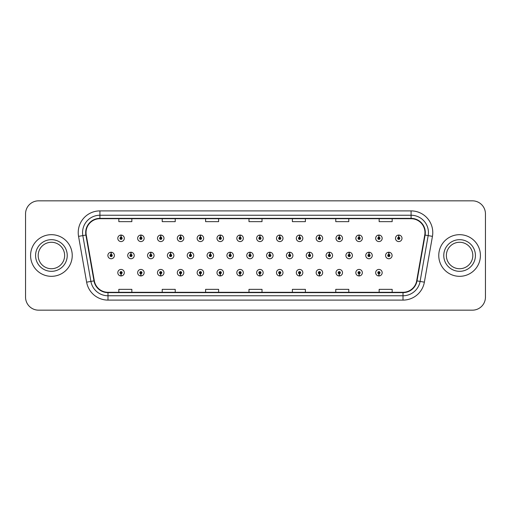<?xml version="1.0" encoding="UTF-8"?>
<svg xmlns="http://www.w3.org/2000/svg" width="511" height="511" viewBox="0 0 511 511"><rect width="100%" height="100%" fill="white"/><g stroke="black" fill="none" stroke-linecap="round" stroke-linejoin="round"><path stroke-width="0.77" d="M240.023 273.762L239.927 275.934A3.251 3.251 0 0 0 240.215 275.934L240.119 273.762A1.086 1.086 0 0 0 241.154 272.682A1.086 1.086 0 0 0 240.074 271.596A1.086 1.086 0 0 0 238.988 272.682A1.086 1.086 0 0 0 240.023 273.762L240.055 273.117A0.434 0.434 0 0 1 239.64 272.682A0.434 0.434 0 0 1 240.074 272.248A0.434 0.434 0 0 1 240.509 272.682A0.434 0.434 0 0 1 240.093 273.117L240.119 273.762M200.35 273.762L200.255 275.934A3.251 3.251 0 0 0 200.542 275.934L200.446 273.762A1.086 1.086 0 0 0 201.481 272.682A1.086 1.086 0 0 0 200.401 271.596A1.086 1.086 0 0 0 199.316 272.682A1.086 1.086 0 0 0 200.35 273.762L200.382 273.117A0.434 0.434 0 0 1 199.967 272.682A0.434 0.434 0 0 1 200.401 272.248A0.434 0.434 0 0 1 200.836 272.682A0.434 0.434 0 0 1 200.421 273.117L200.446 273.762M180.517 273.762L180.421 275.934A3.251 3.251 0 0 0 180.702 275.934L180.607 273.762A1.086 1.086 0 0 0 181.648 272.682A1.086 1.086 0 0 0 180.562 271.596A1.086 1.086 0 0 0 179.476 272.682A1.086 1.086 0 0 0 180.517 273.762L180.543 273.117A0.434 0.434 0 0 1 180.127 272.682A0.434 0.434 0 0 1 180.562 272.248A0.434 0.434 0 0 1 180.996 272.682A0.434 0.434 0 0 1 180.581 273.117L180.607 273.762M160.678 273.762L160.582 275.934A3.251 3.251 0 0 0 160.869 275.934L160.773 273.762A1.086 1.086 0 0 0 161.808 272.682A1.086 1.086 0 0 0 160.729 271.596A1.086 1.086 0 0 0 159.643 272.682A1.086 1.086 0 0 0 160.678 273.762L160.71 273.117A0.434 0.434 0 0 1 160.294 272.682A0.434 0.434 0 0 1 160.729 272.248A0.434 0.434 0 0 1 161.157 272.682A0.434 0.434 0 0 1 160.748 273.117L160.773 273.762M140.844 273.762L140.749 275.934A3.251 3.251 0 0 0 141.03 275.934L140.934 273.762A1.086 1.086 0 0 0 141.975 272.682A1.086 1.086 0 0 0 140.889 271.596A1.086 1.086 0 0 0 139.803 272.682A1.086 1.086 0 0 0 140.844 273.762L140.87 273.117A0.434 0.434 0 0 1 140.455 272.682A0.434 0.434 0 0 1 140.889 272.248A0.434 0.434 0 0 1 141.323 272.682A0.434 0.434 0 0 1 140.908 273.117L140.934 273.762M220.19 273.762L220.094 275.934A3.251 3.251 0 0 0 220.375 275.934L220.286 273.762A1.086 1.086 0 0 0 221.32 272.682A1.086 1.086 0 0 0 220.235 271.596A1.086 1.086 0 0 0 219.149 272.682A1.086 1.086 0 0 0 220.19 273.762L220.215 273.117A0.434 0.434 0 0 1 219.8 272.682A0.434 0.434 0 0 1 220.235 272.248A0.434 0.434 0 0 1 220.669 272.682A0.434 0.434 0 0 1 220.254 273.117L220.286 273.762M259.863 273.762L259.767 275.934A3.251 3.251 0 0 0 260.048 275.934L259.958 273.762A1.086 1.086 0 0 0 260.993 272.682A1.086 1.086 0 0 0 259.907 271.596A1.086 1.086 0 0 0 258.822 272.682A1.086 1.086 0 0 0 259.863 273.762L259.888 273.117A0.434 0.434 0 0 1 259.473 272.682A0.434 0.434 0 0 1 259.907 272.248A0.434 0.434 0 0 1 260.342 272.682A0.434 0.434 0 0 1 259.927 273.117L259.958 273.762M279.696 273.762L279.6 275.934A3.251 3.251 0 0 0 279.887 275.934L279.792 273.762A1.086 1.086 0 0 0 280.826 272.682A1.086 1.086 0 0 0 279.747 271.596A1.086 1.086 0 0 0 278.661 272.682A1.086 1.086 0 0 0 279.696 273.762L279.728 273.117A0.434 0.434 0 0 1 279.313 272.682A0.434 0.434 0 0 1 279.747 272.248A0.434 0.434 0 0 1 280.181 272.682A0.434 0.434 0 0 1 279.766 273.117L279.792 273.762M299.535 273.762L299.44 275.934A3.251 3.251 0 0 0 299.721 275.934L299.631 273.762A1.086 1.086 0 0 0 300.666 272.682A1.086 1.086 0 0 0 299.58 271.596A1.086 1.086 0 0 0 298.494 272.682A1.086 1.086 0 0 0 299.535 273.762L299.561 273.117A0.434 0.434 0 0 1 299.146 272.682A0.434 0.434 0 0 1 299.58 272.248A0.434 0.434 0 0 1 300.014 272.682A0.434 0.434 0 0 1 299.599 273.117L299.631 273.762M319.369 273.762L319.273 275.934A3.251 3.251 0 0 0 319.56 275.934L319.464 273.762A1.086 1.086 0 0 0 320.499 272.682A1.086 1.086 0 0 0 319.42 271.596A1.086 1.086 0 0 0 318.334 272.682A1.086 1.086 0 0 0 319.369 273.762L319.401 273.117A0.434 0.434 0 0 1 318.985 272.682A0.434 0.434 0 0 1 319.42 272.248A0.434 0.434 0 0 1 319.854 272.682A0.434 0.434 0 0 1 319.439 273.117L319.464 273.762M339.208 273.762L339.112 275.934A3.251 3.251 0 0 0 339.393 275.934L339.304 273.762A1.086 1.086 0 0 0 340.339 272.682A1.086 1.086 0 0 0 339.253 271.596A1.086 1.086 0 0 0 338.167 272.682A1.086 1.086 0 0 0 339.208 273.762L339.234 273.117A0.434 0.434 0 0 1 338.819 272.682A0.434 0.434 0 0 1 339.253 272.248A0.434 0.434 0 0 1 339.687 272.682A0.434 0.434 0 0 1 339.272 273.117L339.304 273.762M359.041 273.762L358.946 275.934A3.251 3.251 0 0 0 359.233 275.934L359.137 273.762A1.086 1.086 0 0 0 360.172 272.682A1.086 1.086 0 0 0 359.092 271.596A1.086 1.086 0 0 0 358.007 272.682A1.086 1.086 0 0 0 359.041 273.762L359.073 273.117A0.434 0.434 0 0 1 358.658 272.682A0.434 0.434 0 0 1 359.092 272.248A0.434 0.434 0 0 1 359.527 272.682A0.434 0.434 0 0 1 359.112 273.117L359.137 273.762M378.881 273.762L378.785 275.934A3.251 3.251 0 0 0 379.066 275.934L378.977 273.762A1.086 1.086 0 0 0 380.012 272.682A1.086 1.086 0 0 0 378.926 271.596A1.086 1.086 0 0 0 377.84 272.682A1.086 1.086 0 0 0 378.881 273.762L378.907 273.117A0.434 0.434 0 0 1 378.491 272.682A0.434 0.434 0 0 1 378.926 272.248A0.434 0.434 0 0 1 379.36 272.682A0.434 0.434 0 0 1 378.945 273.117L378.977 273.762M121.005 273.762L120.909 275.934A3.251 3.251 0 0 0 121.196 275.934L121.101 273.762A1.086 1.086 0 0 0 122.135 272.682A1.086 1.086 0 0 0 121.056 271.596A1.086 1.086 0 0 0 119.97 272.682A1.086 1.086 0 0 0 121.005 273.762L121.037 273.117A0.434 0.434 0 0 1 120.622 272.682A0.434 0.434 0 0 1 121.056 272.248A0.434 0.434 0 0 1 121.484 272.682A0.434 0.434 0 0 1 121.075 273.117L121.101 273.762M250.039 254.414L250.135 252.249A3.251 3.251 0 0 0 249.847 252.249L249.943 254.414A1.086 1.086 0 0 0 248.908 255.5A1.086 1.086 0 0 0 249.988 256.586A1.086 1.086 0 0 0 251.073 255.5A1.086 1.086 0 0 0 250.039 254.414L250.007 255.066A0.434 0.434 0 0 1 250.422 255.5A0.434 0.434 0 0 1 249.988 255.934A0.434 0.434 0 0 1 249.553 255.5A0.434 0.434 0 0 1 249.968 255.066L249.943 254.414M190.526 254.414L190.622 252.249A3.251 3.251 0 0 0 190.341 252.249L190.431 254.414A1.086 1.086 0 0 0 189.396 255.5A1.086 1.086 0 0 0 190.482 256.586A1.086 1.086 0 0 0 191.568 255.5A1.086 1.086 0 0 0 190.526 254.414L190.501 255.066A0.434 0.434 0 0 1 190.916 255.5A0.434 0.434 0 0 1 190.482 255.934A0.434 0.434 0 0 1 190.047 255.5A0.434 0.434 0 0 1 190.462 255.066L190.431 254.414M170.693 254.414L170.789 252.249A3.251 3.251 0 0 0 170.502 252.249L170.597 254.414A1.086 1.086 0 0 0 169.563 255.5A1.086 1.086 0 0 0 170.642 256.586A1.086 1.086 0 0 0 171.728 255.5A1.086 1.086 0 0 0 170.693 254.414L170.661 255.066A0.434 0.434 0 0 1 171.076 255.5A0.434 0.434 0 0 1 170.642 255.934A0.434 0.434 0 0 1 170.208 255.5A0.434 0.434 0 0 1 170.623 255.066L170.597 254.414M150.854 254.414L150.949 252.249A3.251 3.251 0 0 0 150.668 252.249L150.758 254.414A1.086 1.086 0 0 0 149.723 255.5A1.086 1.086 0 0 0 150.809 256.586A1.086 1.086 0 0 0 151.895 255.5A1.086 1.086 0 0 0 150.854 254.414L150.828 255.066A0.434 0.434 0 0 1 151.243 255.5A0.434 0.434 0 0 1 150.809 255.934A0.434 0.434 0 0 1 150.375 255.5A0.434 0.434 0 0 1 150.79 255.066L150.758 254.414M210.366 254.414L210.462 252.249A3.251 3.251 0 0 0 210.174 252.249L210.27 254.414A1.086 1.086 0 0 0 209.235 255.5A1.086 1.086 0 0 0 210.315 256.586A1.086 1.086 0 0 0 211.401 255.5A1.086 1.086 0 0 0 210.366 254.414L210.334 255.066A0.434 0.434 0 0 1 210.749 255.5A0.434 0.434 0 0 1 210.315 255.934A0.434 0.434 0 0 1 209.88 255.5A0.434 0.434 0 0 1 210.296 255.066L210.27 254.414M230.199 254.414L230.295 252.249A3.251 3.251 0 0 0 230.014 252.249L230.103 254.414A1.086 1.086 0 0 0 229.069 255.5A1.086 1.086 0 0 0 230.154 256.586A1.086 1.086 0 0 0 231.24 255.5A1.086 1.086 0 0 0 230.199 254.414L230.174 255.066A0.434 0.434 0 0 1 230.589 255.5A0.434 0.434 0 0 1 230.154 255.934A0.434 0.434 0 0 1 229.72 255.5A0.434 0.434 0 0 1 230.135 255.066L230.103 254.414M131.02 254.414L131.116 252.249A3.251 3.251 0 0 0 130.829 252.249L130.925 254.414A1.086 1.086 0 0 0 129.883 255.5A1.086 1.086 0 0 0 130.969 256.586A1.086 1.086 0 0 0 132.055 255.5A1.086 1.086 0 0 0 131.02 254.414L130.988 255.066A0.434 0.434 0 0 1 131.404 255.5A0.434 0.434 0 0 1 130.969 255.934A0.434 0.434 0 0 1 130.535 255.5A0.434 0.434 0 0 1 130.95 255.066L130.925 254.414M269.872 254.414L269.968 252.249A3.251 3.251 0 0 0 269.687 252.249L269.776 254.414A1.086 1.086 0 0 0 268.741 255.5A1.086 1.086 0 0 0 269.827 256.586A1.086 1.086 0 0 0 270.913 255.5A1.086 1.086 0 0 0 269.872 254.414L269.846 255.066A0.434 0.434 0 0 1 270.262 255.5A0.434 0.434 0 0 1 269.827 255.934A0.434 0.434 0 0 1 269.393 255.5A0.434 0.434 0 0 1 269.808 255.066L269.776 254.414M289.711 254.414L289.807 252.249A3.251 3.251 0 0 0 289.52 252.249L289.616 254.414A1.086 1.086 0 0 0 288.581 255.5A1.086 1.086 0 0 0 289.66 256.586A1.086 1.086 0 0 0 290.746 255.5A1.086 1.086 0 0 0 289.711 254.414L289.68 255.066A0.434 0.434 0 0 1 290.095 255.5A0.434 0.434 0 0 1 289.66 255.934A0.434 0.434 0 0 1 289.226 255.5A0.434 0.434 0 0 1 289.641 255.066L289.616 254.414M309.545 254.414L309.64 252.249A3.251 3.251 0 0 0 309.359 252.249L309.449 254.414A1.086 1.086 0 0 0 308.414 255.5A1.086 1.086 0 0 0 309.5 256.586A1.086 1.086 0 0 0 310.586 255.5A1.086 1.086 0 0 0 309.545 254.414L309.519 255.066A0.434 0.434 0 0 1 309.934 255.5A0.434 0.434 0 0 1 309.5 255.934A0.434 0.434 0 0 1 309.066 255.5A0.434 0.434 0 0 1 309.481 255.066L309.449 254.414M329.384 254.414L329.48 252.249A3.251 3.251 0 0 0 329.193 252.249L329.288 254.414A1.086 1.086 0 0 0 328.254 255.5A1.086 1.086 0 0 0 329.333 256.586A1.086 1.086 0 0 0 330.419 255.5A1.086 1.086 0 0 0 329.384 254.414L329.352 255.066A0.434 0.434 0 0 1 329.767 255.5A0.434 0.434 0 0 1 329.333 255.934A0.434 0.434 0 0 1 328.899 255.5A0.434 0.434 0 0 1 329.314 255.066L329.288 254.414M349.217 254.414L349.313 252.249A3.251 3.251 0 0 0 349.032 252.249L349.122 254.414A1.086 1.086 0 0 0 348.087 255.5A1.086 1.086 0 0 0 349.173 256.586A1.086 1.086 0 0 0 350.259 255.5A1.086 1.086 0 0 0 349.217 254.414L349.192 255.066A0.434 0.434 0 0 1 349.607 255.5A0.434 0.434 0 0 1 349.173 255.934A0.434 0.434 0 0 1 348.738 255.5A0.434 0.434 0 0 1 349.154 255.066L349.122 254.414M369.057 254.414L369.153 252.249A3.251 3.251 0 0 0 368.865 252.249L368.961 254.414A1.086 1.086 0 0 0 367.926 255.5A1.086 1.086 0 0 0 369.006 256.586A1.086 1.086 0 0 0 370.092 255.5A1.086 1.086 0 0 0 369.057 254.414L369.025 255.066A0.434 0.434 0 0 1 369.44 255.5A0.434 0.434 0 0 1 369.006 255.934A0.434 0.434 0 0 1 368.572 255.5A0.434 0.434 0 0 1 368.987 255.066L368.961 254.414M388.89 254.414L388.986 252.249A3.251 3.251 0 0 0 388.705 252.249L388.801 254.414A1.086 1.086 0 0 0 387.76 255.5A1.086 1.086 0 0 0 388.845 256.586A1.086 1.086 0 0 0 389.931 255.5A1.086 1.086 0 0 0 388.89 254.414L388.865 255.066A0.434 0.434 0 0 1 389.28 255.5A0.434 0.434 0 0 1 388.845 255.934A0.434 0.434 0 0 1 388.411 255.5A0.434 0.434 0 0 1 388.826 255.066L388.801 254.414M111.181 254.414L111.277 252.249A3.251 3.251 0 0 0 110.996 252.249L111.085 254.414A1.086 1.086 0 0 0 110.05 255.5A1.086 1.086 0 0 0 111.136 256.586A1.086 1.086 0 0 0 112.222 255.5A1.086 1.086 0 0 0 111.181 254.414L111.155 255.066A0.434 0.434 0 0 1 111.57 255.5A0.434 0.434 0 0 1 111.136 255.934A0.434 0.434 0 0 1 110.702 255.5A0.434 0.434 0 0 1 111.117 255.066L111.085 254.414M259.958 237.238L260.048 235.066A3.251 3.251 0 0 0 259.767 235.066L259.863 237.238A1.086 1.086 0 0 0 258.822 238.318A1.086 1.086 0 0 0 259.907 239.404A1.086 1.086 0 0 0 260.993 238.318A1.086 1.086 0 0 0 259.958 237.238L259.927 237.883A0.434 0.434 0 0 1 260.342 238.318A0.434 0.434 0 0 1 259.907 238.752A0.434 0.434 0 0 1 259.473 238.318A0.434 0.434 0 0 1 259.888 237.883L259.863 237.238M240.119 237.238L240.215 235.066A3.251 3.251 0 0 0 239.927 235.066L240.023 237.238A1.086 1.086 0 0 0 238.988 238.318A1.086 1.086 0 0 0 240.074 239.404A1.086 1.086 0 0 0 241.154 238.318A1.086 1.086 0 0 0 240.119 237.238L240.093 237.883A0.434 0.434 0 0 1 240.509 238.318A0.434 0.434 0 0 1 240.074 238.752A0.434 0.434 0 0 1 239.64 238.318A0.434 0.434 0 0 1 240.055 237.883L240.023 237.238M200.446 237.238L200.542 235.066A3.251 3.251 0 0 0 200.255 235.066L200.35 237.238A1.086 1.086 0 0 0 199.316 238.318A1.086 1.086 0 0 0 200.401 239.404A1.086 1.086 0 0 0 201.481 238.318A1.086 1.086 0 0 0 200.446 237.238L200.421 237.883A0.434 0.434 0 0 1 200.836 238.318A0.434 0.434 0 0 1 200.401 238.752A0.434 0.434 0 0 1 199.967 238.318A0.434 0.434 0 0 1 200.382 237.883L200.35 237.238M180.607 237.238L180.702 235.066A3.251 3.251 0 0 0 180.421 235.066L180.517 237.238A1.086 1.086 0 0 0 179.476 238.318A1.086 1.086 0 0 0 180.562 239.404A1.086 1.086 0 0 0 181.648 238.318A1.086 1.086 0 0 0 180.607 237.238L180.581 237.883A0.434 0.434 0 0 1 180.996 238.318A0.434 0.434 0 0 1 180.562 238.752A0.434 0.434 0 0 1 180.127 238.318A0.434 0.434 0 0 1 180.543 237.883L180.517 237.238M160.773 237.238L160.869 235.066A3.251 3.251 0 0 0 160.582 235.066L160.678 237.238A1.086 1.086 0 0 0 159.643 238.318A1.086 1.086 0 0 0 160.729 239.404A1.086 1.086 0 0 0 161.808 238.318A1.086 1.086 0 0 0 160.773 237.238L160.748 237.883A0.434 0.434 0 0 1 161.157 238.318A0.434 0.434 0 0 1 160.729 238.752A0.434 0.434 0 0 1 160.294 238.318A0.434 0.434 0 0 1 160.71 237.883L160.678 237.238M140.934 237.238L141.03 235.066A3.251 3.251 0 0 0 140.749 235.066L140.844 237.238A1.086 1.086 0 0 0 139.803 238.318A1.086 1.086 0 0 0 140.889 239.404A1.086 1.086 0 0 0 141.975 238.318A1.086 1.086 0 0 0 140.934 237.238L140.908 237.883A0.434 0.434 0 0 1 141.323 238.318A0.434 0.434 0 0 1 140.889 238.752A0.434 0.434 0 0 1 140.455 238.318A0.434 0.434 0 0 1 140.87 237.883L140.844 237.238M220.286 237.238L220.375 235.066A3.251 3.251 0 0 0 220.094 235.066L220.19 237.238A1.086 1.086 0 0 0 219.149 238.318A1.086 1.086 0 0 0 220.235 239.404A1.086 1.086 0 0 0 221.32 238.318A1.086 1.086 0 0 0 220.286 237.238L220.254 237.883A0.434 0.434 0 0 1 220.669 238.318A0.434 0.434 0 0 1 220.235 238.752A0.434 0.434 0 0 1 219.8 238.318A0.434 0.434 0 0 1 220.215 237.883L220.19 237.238M279.792 237.238L279.887 235.066A3.251 3.251 0 0 0 279.6 235.066L279.696 237.238A1.086 1.086 0 0 0 278.661 238.318A1.086 1.086 0 0 0 279.747 239.404A1.086 1.086 0 0 0 280.826 238.318A1.086 1.086 0 0 0 279.792 237.238L279.766 237.883A0.434 0.434 0 0 1 280.181 238.318A0.434 0.434 0 0 1 279.747 238.752A0.434 0.434 0 0 1 279.313 238.318A0.434 0.434 0 0 1 279.728 237.883L279.696 237.238M299.631 237.238L299.721 235.066A3.251 3.251 0 0 0 299.44 235.066L299.535 237.238A1.086 1.086 0 0 0 298.494 238.318A1.086 1.086 0 0 0 299.58 239.404A1.086 1.086 0 0 0 300.666 238.318A1.086 1.086 0 0 0 299.631 237.238L299.599 237.883A0.434 0.434 0 0 1 300.014 238.318A0.434 0.434 0 0 1 299.58 238.752A0.434 0.434 0 0 1 299.146 238.318A0.434 0.434 0 0 1 299.561 237.883L299.535 237.238M319.464 237.238L319.56 235.066A3.251 3.251 0 0 0 319.273 235.066L319.369 237.238A1.086 1.086 0 0 0 318.334 238.318A1.086 1.086 0 0 0 319.42 239.404A1.086 1.086 0 0 0 320.499 238.318A1.086 1.086 0 0 0 319.464 237.238L319.439 237.883A0.434 0.434 0 0 1 319.854 238.318A0.434 0.434 0 0 1 319.42 238.752A0.434 0.434 0 0 1 318.985 238.318A0.434 0.434 0 0 1 319.401 237.883L319.369 237.238M339.304 237.238L339.393 235.066A3.251 3.251 0 0 0 339.112 235.066L339.208 237.238A1.086 1.086 0 0 0 338.167 238.318A1.086 1.086 0 0 0 339.253 239.404A1.086 1.086 0 0 0 340.339 238.318A1.086 1.086 0 0 0 339.304 237.238L339.272 237.883A0.434 0.434 0 0 1 339.687 238.318A0.434 0.434 0 0 1 339.253 238.752A0.434 0.434 0 0 1 338.819 238.318A0.434 0.434 0 0 1 339.234 237.883L339.208 237.238M359.137 237.238L359.233 235.066A3.251 3.251 0 0 0 358.946 235.066L359.041 237.238A1.086 1.086 0 0 0 358.007 238.318A1.086 1.086 0 0 0 359.092 239.404A1.086 1.086 0 0 0 360.172 238.318A1.086 1.086 0 0 0 359.137 237.238L359.112 237.883A0.434 0.434 0 0 1 359.527 238.318A0.434 0.434 0 0 1 359.092 238.752A0.434 0.434 0 0 1 358.658 238.318A0.434 0.434 0 0 1 359.073 237.883L359.041 237.238M378.977 237.238L379.066 235.066A3.251 3.251 0 0 0 378.785 235.066L378.881 237.238A1.086 1.086 0 0 0 377.84 238.318A1.086 1.086 0 0 0 378.926 239.404A1.086 1.086 0 0 0 380.012 238.318A1.086 1.086 0 0 0 378.977 237.238L378.945 237.883A0.434 0.434 0 0 1 379.36 238.318A0.434 0.434 0 0 1 378.926 238.752A0.434 0.434 0 0 1 378.491 238.318A0.434 0.434 0 0 1 378.907 237.883L378.881 237.238M398.81 237.238L398.906 235.066A3.251 3.251 0 0 0 398.618 235.066L398.714 237.238A1.086 1.086 0 0 0 397.679 238.318A1.086 1.086 0 0 0 398.765 239.404A1.086 1.086 0 0 0 399.845 238.318A1.086 1.086 0 0 0 398.81 237.238L398.784 237.883A0.434 0.434 0 0 1 399.2 238.318A0.434 0.434 0 0 1 398.765 238.752A0.434 0.434 0 0 1 398.331 238.318A0.434 0.434 0 0 1 398.746 237.883L398.714 237.238M121.101 237.238L121.196 235.066A3.251 3.251 0 0 0 120.909 235.066L121.005 237.238A1.086 1.086 0 0 0 119.97 238.318A1.086 1.086 0 0 0 121.056 239.404A1.086 1.086 0 0 0 122.135 238.318A1.086 1.086 0 0 0 121.101 237.238L121.075 237.883A0.434 0.434 0 0 1 121.484 238.318A0.434 0.434 0 0 1 121.056 238.752A0.434 0.434 0 0 1 120.622 238.318A0.434 0.434 0 0 1 121.037 237.883L121.005 237.238M30.583 255.5A20.823 20.823 0 0 0 51.407 276.323A20.823 20.823 0 0 0 72.236 255.5A20.823 20.823 0 0 0 51.407 234.677A20.823 20.823 0 0 0 30.583 255.5A20.823 20.823 0 0 0 51.407 276.323A20.823 20.823 0 0 0 72.236 255.5A20.823 20.823 0 0 0 51.407 234.677A20.823 20.823 0 0 0 30.583 255.5M438.764 255.5A20.823 20.823 0 0 0 459.593 276.323A20.823 20.823 0 0 0 480.417 255.5A20.823 20.823 0 0 0 459.593 234.677A20.823 20.823 0 0 0 438.764 255.5A20.823 20.823 0 0 0 459.593 276.323A20.823 20.823 0 0 0 480.417 255.5A20.823 20.823 0 0 0 459.593 234.677A20.823 20.823 0 0 0 438.764 255.5M86.033 232.594A13.886 13.886 0 0 1 99.913 218.708L411.087 218.708A13.886 13.886 0 0 1 424.756 235.003L416.682 280.82A13.886 13.886 0 0 1 403.007 292.292L107.993 292.292A13.886 13.886 0 0 1 94.318 280.82L86.244 235.003A13.886 13.886 0 0 1 86.033 232.594M85.682 232.594A14.231 14.231 0 0 0 85.899 235.06L93.979 280.878A14.231 14.231 0 0 0 107.993 292.637L403.007 292.637A14.231 14.231 0 0 0 417.021 280.878L425.101 235.06A14.231 14.231 0 0 0 411.087 218.363L99.913 218.363A14.231 14.231 0 0 0 85.682 232.594M78.553 236.357A21.692 21.692 0 0 1 99.913 210.896L411.087 210.896A21.692 21.692 0 0 1 432.447 236.357L424.373 282.174A21.692 21.692 0 0 1 403.007 300.104L107.993 300.104A21.692 21.692 0 0 1 86.627 282.174L78.553 236.357L82.827 235.603A17.355 17.355 0 0 1 99.913 215.24L411.087 215.24A17.355 17.355 0 0 1 428.173 235.603L420.099 281.42A17.355 17.355 0 0 1 403.007 295.76L107.993 295.76A17.355 17.355 0 0 1 90.901 281.42L82.827 235.603A17.355 17.355 0 0 1 82.558 232.594M485.45 213.847A13.018 13.018 0 0 0 472.432 200.836L38.568 200.836A13.018 13.018 0 0 0 25.55 213.847L25.55 297.153A13.018 13.018 0 0 0 38.568 310.164L472.432 310.164A13.018 13.018 0 0 0 485.45 297.153L485.45 213.847L485.45 297.153M417.021 280.878L420.099 281.42L428.173 235.603L432.447 236.357M248.991 218.708L248.991 221.646L262.009 221.646L262.009 218.708M205.607 218.708L205.607 221.646L218.619 221.646L218.619 218.708M162.217 218.708L162.217 221.646L175.235 221.646L175.235 218.708M118.833 218.708L118.833 221.646L131.851 221.646L131.851 218.708M292.381 218.708L292.381 221.646L305.393 221.646L305.393 218.708M335.765 218.708L335.765 221.646L348.783 221.646L348.783 218.708M379.149 218.708L379.149 221.646L392.167 221.646L392.167 218.708M262.009 292.292L262.009 289.354L248.991 289.354L248.991 292.292M218.619 292.292L218.619 289.354L205.607 289.354L205.607 292.292M175.235 292.292L175.235 289.354L162.217 289.354L162.217 292.292M131.851 292.292L131.851 289.354L118.833 289.354L118.833 292.292M305.393 292.292L305.393 289.354L292.381 289.354L292.381 292.292M348.783 292.292L348.783 289.354L335.765 289.354L335.765 292.292M392.167 292.292L392.167 289.354L379.149 289.354L379.149 292.292M25.55 213.847L25.55 297.153M472.432 200.836L38.568 200.836M38.568 310.164L472.432 310.164M124.307 238.318A3.251 3.251 0 0 0 121.196 235.066A3.251 3.251 0 0 1 124.307 238.318A3.251 3.251 0 0 1 121.056 241.575A3.251 3.251 0 0 1 117.798 238.318A3.251 3.251 0 0 1 120.909 235.066M114.387 255.5A3.251 3.251 0 0 0 111.277 252.249A3.251 3.251 0 0 1 114.387 255.5A3.251 3.251 0 0 1 111.136 258.751A3.251 3.251 0 0 1 107.878 255.5A3.251 3.251 0 0 1 110.996 252.249M117.798 272.682A3.251 3.251 0 0 0 120.909 275.934A3.251 3.251 0 0 1 117.798 272.682A3.251 3.251 0 0 1 121.056 269.425A3.251 3.251 0 0 1 124.307 272.682A3.251 3.251 0 0 1 121.196 275.934M64.635 255.5A13.222 13.222 0 0 0 51.407 242.278A13.222 13.222 0 0 0 38.184 255.5A13.222 13.222 0 0 0 51.407 268.722A13.222 13.222 0 0 0 64.635 255.5A13.222 13.222 0 0 1 51.407 268.722A13.222 13.222 0 0 1 38.184 255.5M472.816 255.5A13.222 13.222 0 0 0 459.593 242.278A13.222 13.222 0 0 0 446.365 255.5A13.222 13.222 0 0 0 459.593 268.722A13.222 13.222 0 0 0 472.816 255.5A13.222 13.222 0 0 1 459.593 268.722A13.222 13.222 0 0 1 446.365 255.5M144.14 238.318A3.251 3.251 0 0 0 141.03 235.066A3.251 3.251 0 0 1 144.14 238.318A3.251 3.251 0 0 1 140.889 241.575A3.251 3.251 0 0 1 137.638 238.318A3.251 3.251 0 0 1 140.749 235.066M163.98 238.318A3.251 3.251 0 0 0 160.869 235.066A3.251 3.251 0 0 1 163.98 238.318A3.251 3.251 0 0 1 160.729 241.575A3.251 3.251 0 0 1 157.471 238.318A3.251 3.251 0 0 1 160.582 235.066M183.819 238.318A3.251 3.251 0 0 0 180.702 235.066A3.251 3.251 0 0 1 183.819 238.318A3.251 3.251 0 0 1 180.562 241.575A3.251 3.251 0 0 1 177.311 238.318A3.251 3.251 0 0 1 180.421 235.066M203.653 238.318A3.251 3.251 0 0 0 200.542 235.066A3.251 3.251 0 0 1 203.653 238.318A3.251 3.251 0 0 1 200.401 241.575A3.251 3.251 0 0 1 197.144 238.318A3.251 3.251 0 0 1 200.255 235.066M137.638 272.682A3.251 3.251 0 0 0 140.749 275.934A3.251 3.251 0 0 1 137.638 272.682A3.251 3.251 0 0 1 140.889 269.425A3.251 3.251 0 0 1 144.14 272.682A3.251 3.251 0 0 1 141.03 275.934M157.471 272.682A3.251 3.251 0 0 0 160.582 275.934A3.251 3.251 0 0 1 157.471 272.682A3.251 3.251 0 0 1 160.729 269.425A3.251 3.251 0 0 1 163.98 272.682A3.251 3.251 0 0 1 160.869 275.934M177.311 272.682A3.251 3.251 0 0 0 180.421 275.934A3.251 3.251 0 0 1 177.311 272.682A3.251 3.251 0 0 1 180.562 269.425A3.251 3.251 0 0 1 183.819 272.682A3.251 3.251 0 0 1 180.702 275.934M197.144 272.682A3.251 3.251 0 0 0 200.255 275.934A3.251 3.251 0 0 1 197.144 272.682A3.251 3.251 0 0 1 200.401 269.425A3.251 3.251 0 0 1 203.653 272.682A3.251 3.251 0 0 1 200.542 275.934L200.465 274.196M134.227 255.5A3.251 3.251 0 0 0 131.116 252.249A3.251 3.251 0 0 1 134.227 255.5A3.251 3.251 0 0 1 130.969 258.751A3.251 3.251 0 0 1 127.718 255.5A3.251 3.251 0 0 1 130.829 252.249M154.06 255.5A3.251 3.251 0 0 0 150.949 252.249A3.251 3.251 0 0 1 154.06 255.5A3.251 3.251 0 0 1 150.809 258.751A3.251 3.251 0 0 1 147.551 255.5A3.251 3.251 0 0 1 150.668 252.249M173.9 255.5A3.251 3.251 0 0 0 170.789 252.249A3.251 3.251 0 0 1 173.9 255.5A3.251 3.251 0 0 1 170.642 258.751A3.251 3.251 0 0 1 167.391 255.5A3.251 3.251 0 0 1 170.502 252.249M193.733 255.5A3.251 3.251 0 0 0 190.622 252.249A3.251 3.251 0 0 1 193.733 255.5A3.251 3.251 0 0 1 190.482 258.751A3.251 3.251 0 0 1 187.224 255.5A3.251 3.251 0 0 1 190.341 252.249L190.411 253.98M223.492 238.318A3.251 3.251 0 0 0 220.375 235.066A3.251 3.251 0 0 1 223.492 238.318A3.251 3.251 0 0 1 220.235 241.575A3.251 3.251 0 0 1 216.983 238.318A3.251 3.251 0 0 1 220.094 235.066M243.325 238.318A3.251 3.251 0 0 0 240.215 235.066A3.251 3.251 0 0 1 243.325 238.318A3.251 3.251 0 0 1 240.074 241.575A3.251 3.251 0 0 1 236.817 238.318A3.251 3.251 0 0 1 239.927 235.066M263.165 238.318A3.251 3.251 0 0 0 260.048 235.066A3.251 3.251 0 0 1 263.165 238.318A3.251 3.251 0 0 1 259.907 241.575A3.251 3.251 0 0 1 256.656 238.318A3.251 3.251 0 0 1 259.767 235.066M282.998 238.318A3.251 3.251 0 0 0 279.887 235.066A3.251 3.251 0 0 1 282.998 238.318A3.251 3.251 0 0 1 279.747 241.575A3.251 3.251 0 0 1 276.489 238.318A3.251 3.251 0 0 1 279.6 235.066M213.572 255.5A3.251 3.251 0 0 0 210.462 252.249A3.251 3.251 0 0 1 213.572 255.5A3.251 3.251 0 0 1 210.315 258.751A3.251 3.251 0 0 1 207.064 255.5A3.251 3.251 0 0 1 210.174 252.249L210.251 253.98M233.406 255.5A3.251 3.251 0 0 0 230.295 252.249A3.251 3.251 0 0 1 233.406 255.5A3.251 3.251 0 0 1 230.154 258.751A3.251 3.251 0 0 1 226.897 255.5A3.251 3.251 0 0 1 230.014 252.249L230.084 253.98M253.245 255.5A3.251 3.251 0 0 0 250.135 252.249A3.251 3.251 0 0 1 253.245 255.5A3.251 3.251 0 0 1 249.988 258.751A3.251 3.251 0 0 1 246.736 255.5A3.251 3.251 0 0 1 249.847 252.249L249.924 253.98M273.078 255.5A3.251 3.251 0 0 0 269.968 252.249A3.251 3.251 0 0 1 273.078 255.5A3.251 3.251 0 0 1 269.827 258.751A3.251 3.251 0 0 1 266.57 255.5A3.251 3.251 0 0 1 269.687 252.249L269.757 253.98M216.983 272.682A3.251 3.251 0 0 0 220.094 275.934A3.251 3.251 0 0 1 216.983 272.682A3.251 3.251 0 0 1 220.235 269.425A3.251 3.251 0 0 1 223.492 272.682A3.251 3.251 0 0 1 220.375 275.934L220.298 274.196M236.817 272.682A3.251 3.251 0 0 0 239.927 275.934A3.251 3.251 0 0 1 236.817 272.682A3.251 3.251 0 0 1 240.074 269.425A3.251 3.251 0 0 1 243.325 272.682A3.251 3.251 0 0 1 240.215 275.934L240.138 274.196M256.656 272.682A3.251 3.251 0 0 0 259.767 275.934A3.251 3.251 0 0 1 256.656 272.682A3.251 3.251 0 0 1 259.907 269.425A3.251 3.251 0 0 1 263.165 272.682A3.251 3.251 0 0 1 260.048 275.934L259.971 274.196M302.838 238.318A3.251 3.251 0 0 0 299.721 235.066A3.251 3.251 0 0 1 302.838 238.318A3.251 3.251 0 0 1 299.58 241.575A3.251 3.251 0 0 1 296.329 238.318A3.251 3.251 0 0 1 299.44 235.066M322.671 238.318A3.251 3.251 0 0 0 319.56 235.066A3.251 3.251 0 0 1 322.671 238.318A3.251 3.251 0 0 1 319.42 241.575A3.251 3.251 0 0 1 316.162 238.318A3.251 3.251 0 0 1 319.273 235.066M342.511 238.318A3.251 3.251 0 0 0 339.393 235.066A3.251 3.251 0 0 1 342.511 238.318A3.251 3.251 0 0 1 339.253 241.575A3.251 3.251 0 0 1 336.002 238.318A3.251 3.251 0 0 1 339.112 235.066M362.344 238.318A3.251 3.251 0 0 0 359.233 235.066A3.251 3.251 0 0 1 362.344 238.318A3.251 3.251 0 0 1 359.092 241.575A3.251 3.251 0 0 1 355.835 238.318A3.251 3.251 0 0 1 358.946 235.066M382.183 238.318A3.251 3.251 0 0 0 379.066 235.066A3.251 3.251 0 0 1 382.183 238.318A3.251 3.251 0 0 1 378.926 241.575A3.251 3.251 0 0 1 375.674 238.318A3.251 3.251 0 0 1 378.785 235.066M402.016 238.318A3.251 3.251 0 0 0 398.906 235.066A3.251 3.251 0 0 1 402.016 238.318A3.251 3.251 0 0 1 398.765 241.575A3.251 3.251 0 0 1 395.508 238.318A3.251 3.251 0 0 1 398.618 235.066M292.918 255.5A3.251 3.251 0 0 0 289.807 252.249A3.251 3.251 0 0 1 292.918 255.5A3.251 3.251 0 0 1 289.66 258.751A3.251 3.251 0 0 1 286.409 255.5A3.251 3.251 0 0 1 289.52 252.249L289.596 253.98M312.751 255.5A3.251 3.251 0 0 0 309.64 252.249A3.251 3.251 0 0 1 312.751 255.5A3.251 3.251 0 0 1 309.5 258.751A3.251 3.251 0 0 1 306.242 255.5A3.251 3.251 0 0 1 309.359 252.249L309.436 253.98M332.591 255.5A3.251 3.251 0 0 0 329.48 252.249A3.251 3.251 0 0 1 332.591 255.5A3.251 3.251 0 0 1 329.333 258.751A3.251 3.251 0 0 1 326.082 255.5A3.251 3.251 0 0 1 329.193 252.249M352.424 255.5A3.251 3.251 0 0 0 349.313 252.249A3.251 3.251 0 0 1 352.424 255.5A3.251 3.251 0 0 1 349.173 258.751A3.251 3.251 0 0 1 345.915 255.5A3.251 3.251 0 0 1 349.032 252.249M372.264 255.5A3.251 3.251 0 0 0 369.153 252.249A3.251 3.251 0 0 1 372.264 255.5A3.251 3.251 0 0 1 369.006 258.751A3.251 3.251 0 0 1 365.755 255.5A3.251 3.251 0 0 1 368.865 252.249M392.097 255.5A3.251 3.251 0 0 0 388.986 252.249A3.251 3.251 0 0 1 392.097 255.5A3.251 3.251 0 0 1 388.845 258.751A3.251 3.251 0 0 1 385.588 255.5A3.251 3.251 0 0 1 388.705 252.249M276.489 272.682A3.251 3.251 0 0 0 279.6 275.934A3.251 3.251 0 0 1 276.489 272.682A3.251 3.251 0 0 1 279.747 269.425A3.251 3.251 0 0 1 282.998 272.682A3.251 3.251 0 0 1 279.887 275.934L279.811 274.196M296.329 272.682A3.251 3.251 0 0 0 299.44 275.934A3.251 3.251 0 0 1 296.329 272.682A3.251 3.251 0 0 1 299.58 269.425A3.251 3.251 0 0 1 302.838 272.682A3.251 3.251 0 0 1 299.721 275.934L299.65 274.196M316.162 272.682A3.251 3.251 0 0 0 319.273 275.934A3.251 3.251 0 0 1 316.162 272.682A3.251 3.251 0 0 1 319.42 269.425A3.251 3.251 0 0 1 322.671 272.682A3.251 3.251 0 0 1 319.56 275.934L319.484 274.196M336.002 272.682A3.251 3.251 0 0 0 339.112 275.934A3.251 3.251 0 0 1 336.002 272.682A3.251 3.251 0 0 1 339.253 269.425A3.251 3.251 0 0 1 342.511 272.682A3.251 3.251 0 0 1 339.393 275.934M355.835 272.682A3.251 3.251 0 0 0 358.946 275.934A3.251 3.251 0 0 1 355.835 272.682A3.251 3.251 0 0 1 359.092 269.425A3.251 3.251 0 0 1 362.344 272.682A3.251 3.251 0 0 1 359.233 275.934M375.674 272.682A3.251 3.251 0 0 0 378.785 275.934A3.251 3.251 0 0 1 375.674 272.682A3.251 3.251 0 0 1 378.926 269.425A3.251 3.251 0 0 1 382.183 272.682A3.251 3.251 0 0 1 379.066 275.934M411.087 210.896L411.087 218.363M82.827 235.603L85.899 235.06M107.993 300.104L107.993 292.637M403.007 292.637L403.007 300.104M86.627 282.174L93.979 280.878M425.101 235.06L428.173 235.603M99.913 210.896L99.913 218.363M420.099 281.42L424.373 282.174M67.235 255.5A15.828 15.828 0 0 0 51.407 239.672A15.828 15.828 0 0 0 35.578 255.5A15.828 15.828 0 0 0 51.407 271.328A15.828 15.828 0 0 0 67.235 255.5M475.422 255.5A15.828 15.828 0 0 0 459.593 239.672A15.828 15.828 0 0 0 443.765 255.5A15.828 15.828 0 0 0 459.593 271.328A15.828 15.828 0 0 0 475.422 255.5"/></g></svg>
